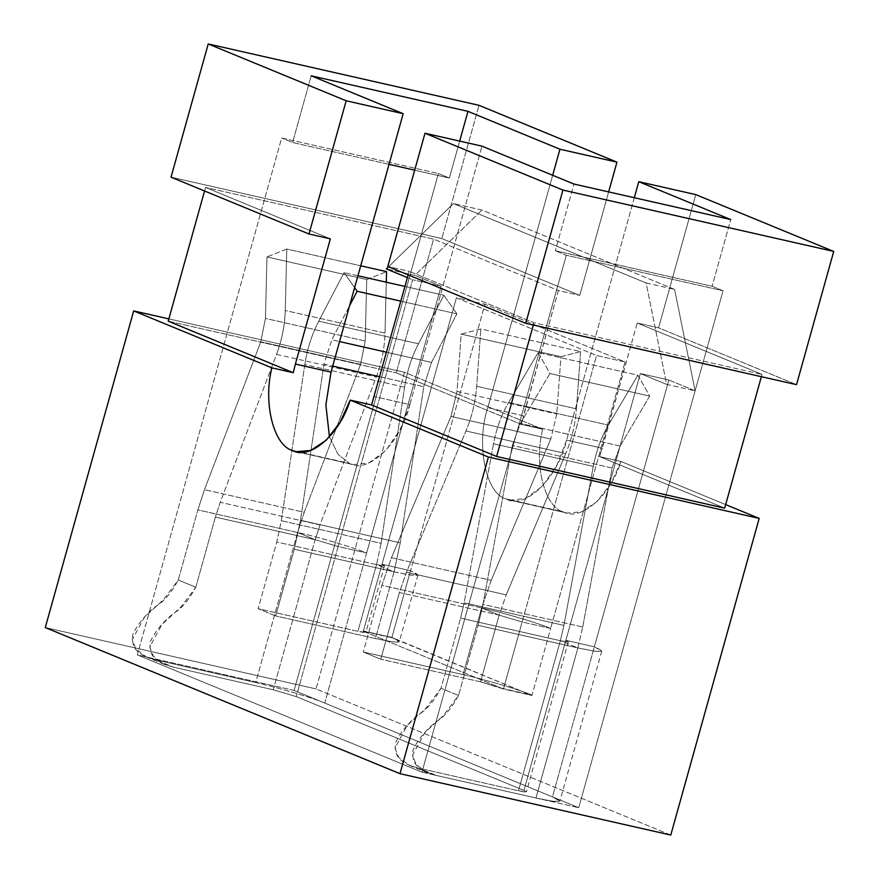 <?xml version="1.0" encoding="UTF-8"?>
<svg xmlns="http://www.w3.org/2000/svg" width="879" height="879" viewBox="0 0 879 879"><rect width="100%" height="100%" fill="white"/><g stroke="black" fill="none" stroke-linecap="round" stroke-linejoin="round"><path stroke-width="0.66" stroke-dasharray="4.39 3.3" d="M409.845 404.626L400.209 429.49L385.705 450.652L368.839 462.958L353.16 464.584L292.476 450.498L349.479 463.42C368.037 474.814 401.242 442.478 409.845 404.626L374.212 396.55L409.845 404.626L482 146.167L409.845 404.626M620.981 461.475L610.927 483.494L597.072 501.557L581.513 511.842L567.01 513.05L506.249 498.953L509.93 500.118L525.609 498.492L542.475 486.186L556.978 465.013L566.603 440.148L602.236 448.224L599.61 456.63L620.981 461.475L725.658 504.601L620.981 461.475L599.61 456.63L637.198 322.989L762.005 374.41L761.368 376.695L762.005 374.41L637.198 322.989L658.58 327.834L796.528 384.661L658.58 327.834L695.772 194.611L658.58 327.834L637.198 322.989L602.236 448.224L566.603 440.148C558 478 524.807 510.336 506.249 498.953C485.812 494.273 475.66 444.082 487.779 407.68L552.671 175.273L487.779 407.68C475.66 444.082 485.812 494.273 506.249 498.953L563.252 511.875C580.678 521.895 610.597 495.778 620.981 461.475M408.186 274.863L409.174 271.314L387.804 266.469L409.174 271.314L408.186 274.863M670.776 835.05L316.055 688.927L404.472 372.289L542.662 429.216C533.729 464.112 544.398 506.952 563.252 511.875C544.398 506.952 533.729 464.112 542.662 429.216L404.472 372.289L168.845 318.879L404.472 372.289L316.055 688.927L670.776 835.05M555.341 250.746L712.111 286.279L723.054 290.784L566.296 255.262L555.341 250.746L566.296 255.262L421.964 772.169L137.322 654.91L281.643 138.003L438.412 173.526L449.356 178.041L414.679 170.174L449.356 178.041L438.412 173.526L294.091 690.444L578.734 807.702L723.054 290.784L712.111 286.279L730.735 219.574L712.111 286.279L555.341 250.746L573.965 184.052L555.341 250.746M389.034 164.362L292.597 142.508L281.643 138.003L292.597 142.508L311.21 75.814L292.597 142.508L389.034 164.362M329.46 436.896L338.03 454.366L349.479 463.42L338.03 454.366L329.46 436.896M634.297 197.72L566.603 440.148L634.297 197.72M459.673 141.101L449.356 178.041L459.673 141.101M330.35 238.846L205.543 187.436L204.554 190.985L205.543 187.436L330.35 238.846M533.344 325.021L533.982 322.725L409.174 271.314L533.982 322.725L762.005 374.41L533.982 322.725L533.344 325.021M724.67 508.15L599.61 456.63L724.67 508.15M558.374 290.52L521.291 424.37L396.231 372.85L433.567 239.11L558.374 290.52L433.567 239.11L205.543 187.436L433.567 239.11L396.231 372.85L521.291 424.37L542.662 429.216L521.291 424.37L523.412 415.756L487.779 407.68L523.412 415.756L558.374 290.52L579.755 295.366L558.374 290.52M171.031 177.173L441.807 238.539L579.755 295.366L441.807 238.539L479.011 105.315L441.807 238.539L171.031 177.173M168.208 321.176L396.231 372.85L168.208 321.176M608.642 191.908L579.755 295.366L608.642 191.908M45.279 627.562L316.055 688.927L45.279 627.562M578.734 807.702L294.091 690.444L137.322 654.91L421.964 772.169L578.734 807.702L421.964 772.169L566.296 255.262L723.054 290.784L578.734 807.702M294.091 690.444L438.412 173.526L281.643 138.003L137.322 654.91L294.091 690.444M273.226 689.773L173.471 667.161L155.946 659.942L255.712 682.554C275.687 686.862 313.649 698.146 324.747 703.068L552.462 796.879C565.582 802.791 560.088 803.164 535.981 798.011L436.215 775.399L418.701 768.18L518.467 790.792C526.499 792.506 528.334 792.386 523.95 790.419L296.234 696.607L273.226 689.773L315.132 539.695L215.366 517.094L195.786 587.238C188.732 600.203 181.371 608.883 173.69 613.278C163.109 621.684 155.286 631.199 150.243 641.802C149.661 651.877 150.012 661.118 173.471 667.161L273.226 689.773L296.234 696.607L523.95 790.419L565.856 640.341L594.358 646.801L668.853 380.014L640.341 373.553L565.856 640.341L640.341 373.553L666.623 384.376L646.109 282.961L453.421 203.587L388.551 266.776L453.421 203.587L481.923 210.048L674.611 289.422L695.124 390.836L668.853 380.014L552.462 796.879L324.747 703.068L366.642 553.001L338.14 546.54L412.625 279.742L441.137 286.202L366.642 553.001L441.137 286.202L414.855 275.38L481.923 210.048L414.855 275.38L386.353 268.919L414.855 275.38L441.137 286.202L412.625 279.742L296.234 696.607L338.14 546.54L366.642 553.001C355.555 548.078 317.594 536.794 297.607 532.487L255.712 682.554L155.946 659.942C132.498 653.899 132.136 644.659 132.718 634.594C137.772 623.98 145.584 614.465 156.176 606.06C163.857 601.665 171.218 592.984 178.261 580.019L197.852 509.875L297.607 532.487L315.132 539.695L338.14 546.54L315.132 539.695L273.226 689.773M275.665 615.926L258.151 608.707L357.907 631.32C365.95 633.034 367.774 632.913 363.401 630.946L391.902 637.407C405.032 643.318 399.538 643.692 375.421 638.539L275.665 615.926L375.421 638.539L394.045 571.833L294.289 549.232L275.665 615.926L294.289 549.232L300.486 520.258L323.988 364.104L331.768 339.81L349.545 305.782L331.768 339.81L339.547 341.579L331.768 339.81L323.988 364.104L332.712 366.082L323.988 364.104L300.486 520.258L400.253 542.87L394.045 571.833C418.162 576.998 423.656 576.613 410.526 570.702L484.922 304.244L456.421 297.783L382.024 564.241L410.526 570.702L391.902 637.407L363.313 631.276L391.902 637.407L531.949 695.465L503.436 689.004L480.527 681.829L380.761 659.217L363.247 652.009L463.013 674.611C482.989 678.929 520.95 690.202 532.037 695.124L503.535 688.664L531.949 695.465L550.661 628.43L522.159 621.969L596.555 355.512L625.057 361.972L550.661 628.43L625.057 361.972L484.922 304.244L410.526 570.702L382.024 564.241L456.421 297.783L596.555 355.512L503.436 689.004L363.313 631.276L382.024 564.241C386.397 566.219 384.573 566.34 376.531 564.626L357.907 631.32L258.151 608.707L276.764 542.013L376.531 564.626L394.045 571.833L375.421 638.539L392.21 641.791L399.319 641.725L391.902 637.407L410.526 570.702L417.943 575.02L410.834 575.086L394.045 571.833L376.531 564.626L384.497 565.68L382.024 564.241L363.401 630.946L365.873 632.386L357.907 631.32L376.531 564.626L381.09 543.343L404.582 387.178C407.01 371.476 411.636 357.017 418.47 343.799L443.84 295.245L404.955 286.433L443.84 295.245L456.893 313.869L443.84 295.245L418.47 343.799L318.714 321.187C311.88 334.405 307.254 348.864 304.826 364.565L281.324 520.731L276.764 542.013L258.151 608.707L275.665 615.926M458.53 695.476C451.487 708.441 444.115 717.121 436.434 721.516C425.854 729.922 418.041 739.437 412.987 750.04C412.405 760.115 412.767 769.356 436.215 775.399L535.981 798.011L577.877 647.933L478.121 625.332L458.53 695.476L478.121 625.332L482.967 604.4L512.347 445.411L520.368 423.425L549.935 373.498L538.157 352.578L508.589 402.505C501.448 414.701 496.437 428.469 493.537 443.785L464.156 602.774L460.596 618.113L560.362 640.725L518.467 790.792L418.701 768.18C395.253 762.137 394.891 752.896 395.473 742.832C400.527 732.218 408.339 722.703 418.92 714.297C426.601 709.902 433.962 701.222 441.016 688.257L460.596 618.113L441.016 688.257L458.53 695.476L441.016 688.257L426.095 708.067L407.208 725.461L394.99 747.941L398.561 757.193L409.273 765.312L418.701 768.18L436.215 775.399L426.798 772.531L416.075 764.411L412.504 755.16L424.733 732.679L443.62 715.286L458.53 695.476M463.013 674.611L363.247 652.009L381.871 585.304L481.626 607.916L463.013 674.611L481.626 607.916L499.151 615.135L399.385 592.523L380.761 659.217L480.527 681.829L499.151 615.135L522.159 621.969L550.661 628.43C539.574 623.508 501.612 612.223 481.626 607.916C501.612 612.223 539.574 623.508 550.661 628.43L532.037 695.124C520.95 690.202 482.989 678.929 463.013 674.611M407.416 277.599L412.625 279.742L407.416 277.599M674.611 289.422L481.923 210.048L453.421 203.587L646.109 282.961L674.611 289.422L646.109 282.961L666.623 384.376L695.124 390.836L674.611 289.422M668.853 380.014L695.124 390.836L666.623 384.376L640.341 373.553L668.853 380.014M625.057 361.972L596.555 355.512L456.421 297.783L484.922 304.244L625.057 361.972M391.814 637.736L363.313 631.276L503.436 689.004L531.949 695.465L391.814 637.736M565.856 640.341C570.229 642.318 568.405 642.439 560.362 640.725L577.877 647.933C601.994 653.097 607.488 652.712 594.358 646.801L565.856 640.341L523.95 790.419L526.422 791.858L518.467 790.792L560.362 640.725L568.328 641.78L565.856 640.341M594.358 646.801L601.774 651.119L594.665 651.185L577.877 647.933L535.981 798.011L552.759 801.263L559.879 801.198L552.462 796.879L594.358 646.801M480.527 681.829L503.535 688.664L522.159 621.969L499.151 615.135L480.527 681.829M538.157 352.578L549.935 373.498L649.691 396.11L637.912 375.19L538.157 352.578L637.912 375.19L649.691 396.11L620.124 446.027L612.103 468.024L582.722 627.002L577.877 647.933L560.362 640.725L563.911 625.387L593.292 466.397C596.193 451.07 601.214 437.313 608.356 425.117L637.912 375.19L608.356 425.117C601.214 437.313 596.193 451.07 593.292 466.397L563.911 625.387L560.362 640.725L460.596 618.113L464.156 602.774L563.911 625.387L464.156 602.774L493.537 443.785L593.292 466.397L493.537 443.785C496.437 428.469 501.448 414.701 508.589 402.505L608.356 425.117L508.589 402.505L538.157 352.578M577.877 647.933L582.722 627.002L482.967 604.4L478.121 625.332L577.877 647.933M582.722 627.002L612.103 468.024L512.347 445.411L482.967 604.4L582.722 627.002M612.103 468.024L620.124 446.027L520.368 423.425L512.347 445.411L612.103 468.024M620.124 446.027L649.691 396.11L549.935 373.498L520.368 423.425L620.124 446.027M580.623 351.589L560.945 356.731L461.178 334.119L480.868 328.977L580.623 351.589L576.448 408.867C575.251 424.414 571.68 439.313 565.746 453.564L506.194 594.874L499.151 615.135L481.626 607.916L491.218 580.349L550.77 439.039L556.759 414.009L560.945 356.731L580.623 351.589L480.868 328.977L461.178 334.119L457.003 391.397L451.004 416.426L391.452 557.736L381.871 585.304L363.247 652.009L380.761 659.217L399.385 592.523L406.428 572.262L465.98 430.963C471.924 416.701 475.495 401.802 476.682 386.266L480.868 328.977L476.682 386.266C475.495 401.802 471.924 416.701 465.98 430.963L406.428 572.262L399.385 592.523L499.151 615.135L506.194 594.874L406.428 572.262L506.194 594.874L565.746 453.564L465.98 430.963L565.746 453.564C571.68 439.313 575.251 424.414 576.448 408.867L476.682 386.266L576.448 408.867L580.623 351.589M491.218 580.349L481.626 607.916L381.871 585.304L391.452 557.736L491.218 580.349L391.452 557.736L451.004 416.426L550.77 439.039L491.218 580.349M556.759 414.009L550.77 439.039L451.004 416.426L457.003 391.397L556.759 414.009L457.003 391.397L461.178 334.119L560.945 356.731L556.759 414.009M324.747 703.068C313.649 698.146 275.687 686.862 255.712 682.554L297.607 532.487C317.594 536.794 355.555 548.078 366.642 553.001L324.747 703.068M195.786 587.238L215.366 517.094L220.233 502.294L276.533 354.391C281.906 340.096 284.818 325.461 285.257 310.507L286.796 249.032L266.974 256.932L265.436 318.407L260.788 341.788L204.488 489.68L197.852 509.875L178.261 580.019L195.786 587.238L178.261 580.019L163.351 599.83L144.464 617.223L132.235 639.703L135.805 648.955L146.529 657.074L155.946 659.942L173.471 667.161L164.043 664.293L153.32 656.173L149.749 646.922L161.978 624.442L180.865 607.048L195.786 587.238M386.288 282.203L385.013 333.119C384.573 348.073 381.673 362.697 376.3 377.003L319.989 524.906L315.132 539.695L297.607 532.487L304.244 512.292L360.555 364.389L365.203 341.019L366.73 279.544L386.551 271.644L366.73 279.544L266.974 256.932L286.796 249.032L360.709 265.788L286.796 249.032L285.257 310.507L385.013 333.119L386.288 282.203M376.3 377.003C381.673 362.697 384.573 348.073 385.013 333.119L285.257 310.507C284.818 325.461 281.906 340.096 276.533 354.391L376.3 377.003L276.533 354.391L220.233 502.294L319.989 524.906L376.3 377.003M315.132 539.695L319.989 524.906L220.233 502.294L215.366 517.094L315.132 539.695M366.73 279.544L365.203 341.019L265.436 318.407L266.974 256.932L366.73 279.544M365.203 341.019L360.555 364.389L260.788 341.788L265.436 318.407L365.203 341.019M360.555 364.389L304.244 512.292L204.488 489.68L260.788 341.788L360.555 364.389M304.244 512.292L297.607 532.487L197.852 509.875L204.488 489.68L304.244 512.292M354.611 287.653L344.085 272.633L318.714 321.187L344.085 272.633L354.611 287.653M400.846 301.167L456.893 313.869L431.523 362.423L423.744 386.716L400.253 542.87L423.744 386.716L431.523 362.423L456.893 313.869L400.846 301.167M357.929 275.775L344.085 272.633L357.929 275.775M418.47 343.799C411.636 357.017 407.01 371.476 404.582 387.178L304.826 364.565C307.254 348.864 311.88 334.405 318.714 321.187L418.47 343.799M404.582 387.178L381.09 543.343L281.324 520.731L304.826 364.565L404.582 387.178M381.09 543.343L376.531 564.626L276.764 542.013L281.324 520.731L381.09 543.343M386.584 352.237L431.523 362.423L386.584 352.237M379.739 376.739L423.744 386.716L379.739 376.739M394.045 571.833L400.253 542.87L300.486 520.258L294.289 549.232L394.045 571.833M353.16 464.584L296.146 451.674M566.933 513.039L509.93 500.118M601.774 651.119L559.879 801.198M568.328 641.78L526.422 791.858M409.273 765.312L426.798 772.531M417.943 575.02L399.319 641.725M384.497 565.68L365.873 632.386M164.043 664.293L146.529 657.074"/><path stroke-width="1.32" d="M292.476 450.498L296.234 451.685L310.726 450.466L326.285 440.181L340.151 422.129L350.205 400.11L371.575 404.955L408.186 274.863L371.575 404.955L496.646 456.476L533.344 325.021L496.646 456.476L371.575 404.955L350.205 400.11C339.821 434.402 309.891 460.53 292.476 450.498C273.622 445.587 262.953 402.736 271.886 367.851L133.685 310.913L45.279 627.562L399.989 773.685L488.405 457.036L350.205 400.11L488.405 457.036L759.181 518.401L670.776 835.05L399.989 773.685L45.279 627.562L133.685 310.913L271.886 367.851L293.267 372.696L295.388 364.071L331.02 372.147L403.175 113.699L346.172 100.777L308.979 234.001L330.35 238.846L295.388 364.071L330.35 238.846L308.979 234.001L171.031 177.173L308.979 234.001L346.172 100.777L403.175 113.699L331.02 372.147L325.867 404.977L329.46 436.896L325.867 404.977L331.02 372.147L295.388 364.071L293.267 372.696L168.208 321.176L293.267 372.696L271.886 367.851C262.953 402.736 273.622 445.587 292.476 450.498M424.996 133.245L482 146.167L573.965 184.052L482 146.167L424.996 133.245L387.804 266.469L424.996 133.245L562.945 190.073L424.996 133.245M725.658 504.601L759.181 518.401L725.658 504.601M414.679 170.174L389.034 164.362L414.679 170.174M311.21 75.814L403.175 113.699L311.21 75.814L467.98 111.336L459.673 141.101L467.98 111.336L559.945 149.221L467.98 111.336L311.21 75.814M730.735 219.574L638.769 181.689L634.297 197.72L638.769 181.689L730.735 219.574L573.965 184.052L730.735 219.574M552.671 175.273L559.945 149.221L616.948 162.143L479.011 105.315L208.224 43.95L346.172 100.777L208.224 43.95L171.031 177.173L208.224 43.95L479.011 105.315L616.948 162.143L608.642 191.908L616.948 162.143L559.945 149.221L552.671 175.273M204.554 190.985L168.208 321.176L204.554 190.985M761.368 376.695L724.67 508.15L496.646 456.476L724.67 508.15L761.368 376.695M796.528 384.661L525.741 323.296L387.804 266.469L525.741 323.296L562.945 190.073L833.721 251.438L796.528 384.661L833.721 251.438L695.772 194.611L833.721 251.438L562.945 190.073L525.741 323.296L796.528 384.661M168.845 318.879L133.685 310.913L168.845 318.879M670.776 835.05L759.181 518.401L488.405 457.036L399.989 773.685L670.776 835.05M695.772 194.611L638.769 181.689L695.772 194.611M388.551 266.776L386.353 268.919L407.416 277.599L386.353 268.919L388.551 266.776M386.551 271.644L386.288 282.203L386.551 271.644L360.709 265.788L386.551 271.644M349.545 305.782L357.138 291.257L354.611 287.653L357.138 291.257L400.846 301.167L357.138 291.257L349.545 305.782M404.955 286.433L357.929 275.775L404.955 286.433M339.547 341.579L386.584 352.237L339.547 341.579M332.712 366.082L379.739 376.739L332.712 366.082"/></g></svg>
